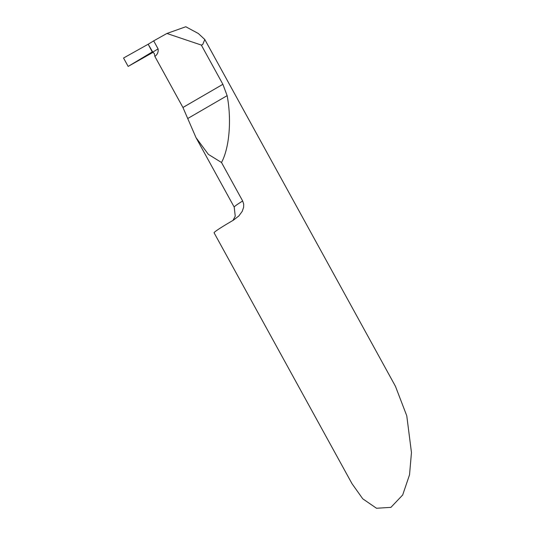 <?xml version="1.0" encoding="UTF-8"?>
<svg xmlns="http://www.w3.org/2000/svg" width="535" height="535" viewBox="0 0 535 535"><rect width="100%" height="100%" fill="white"/><g stroke="black" fill="none" stroke-linecap="round" stroke-linejoin="round"><path stroke-width="0.8" d="M242.663 200.993L243.679 204.062L243.626 207.292L242.215 211.378L238.837 215.959L233.394 220.173A42.492 2 151.2 0 0 214.094 232.812L352.017 483.7L362.784 498.841L376.5 508.25L390.918 507.367L402.688 494.975L409.529 474.792L411.462 452.536L406.774 415.822L395.439 386.277L204.805 39.516L202.685 44.586L201.321 45.067L222.888 84.303L227.134 95.658C231.755 119.8 229.381 147.988 221.503 162.5L242.663 200.993A42.492 2 -28.8 0 0 234.216 207.132L196.011 137.635L182.937 107.481L154.862 56.416L154.321 53.547L152.776 52.129A60.702 2.862 151.2 0 0 158.086 48.872L153.685 40.874L166.907 33.471L201.321 45.067M166.907 33.471L185.792 26.75L198.311 33.491L204.805 39.516M221.503 162.5L208.336 154.347L196.011 137.635M158.086 48.872C158.514 52.035 157.444 54.55 154.862 56.416M151.719 52.276L152.502 52.102L148.182 44.231L153.685 40.874M151.632 52.323L128.153 66.42L123.538 58.027L148.182 44.231L152.776 52.129M128.153 66.42L153.184 52.263M152.254 51.949L148.182 44.231L123.538 58.027L128.153 66.42L152.254 51.949M182.937 107.481L222.888 84.303M187.738 118.509L227.134 95.658M233.006 220.4L235.239 216.193L234.216 207.132"/></g></svg>
